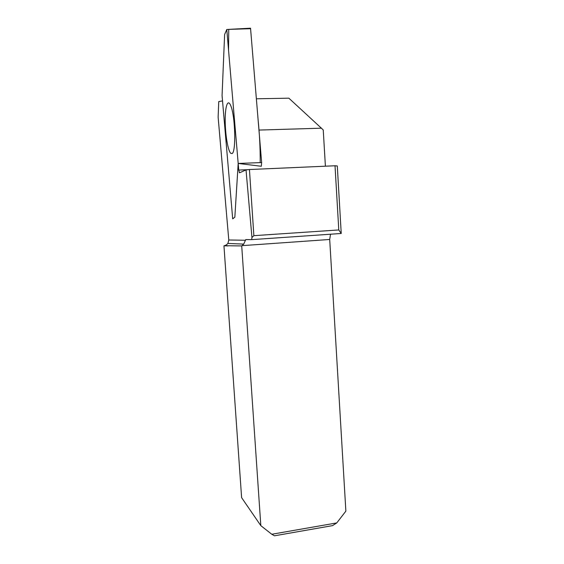 <?xml version="1.0" encoding="UTF-8"?>
<svg xmlns="http://www.w3.org/2000/svg" width="564" height="564" viewBox="0 0 564 564"><rect width="100%" height="100%" fill="white"/><g stroke="black" fill="none" stroke-linecap="round" stroke-linejoin="round"><path stroke-width="0.85" d="M256.373 98.792L288.853 98.178L321.402 128.19L323.243 129.988L325.4 166.197M335.023 165.774L337.293 165.964L341.234 233.482L251.699 239.637L245.756 239.587L243.726 244.106L241.716 245.925L224.521 245.714L226.481 244.846L227.898 243.436L228.787 239.989L218.134 117.206L218.74 101.583L222.533 100.914L232.699 218.846L234.843 217.175L238.184 163.447L261.315 166.267L261.64 162.566L250.536 28.2L226.784 29.483L224.613 34.531L222.068 95.478L232.699 218.846L234.843 217.175L238.184 163.447L238.748 170.074L239.545 172.803L246.024 169.905L249.436 169.531L253.87 235.667L338.781 229.943L335.023 165.774L249.436 169.531M321.402 128.19L258.954 130.065M330.518 234.215L329.7 239.467L345.866 511.125L336.764 522.92L332.563 525.627L274.471 535.8L271.77 534.256L336.764 522.92M241.716 245.925L260.822 525.641L271.77 534.256M228.011 245.925L223.957 245.784L241.611 497.645L260.822 525.641M341.234 233.482L338.781 229.943M251.699 239.637L251.946 237.472L253.87 235.667M251.946 237.472L246.024 169.905M224.521 245.714L223.957 245.784M232.03 153.549C236.231 152.59 235.322 115.712 230.69 105.567C227.764 98.355 225.085 106.377 225.198 120.534C225.24 134.577 227.927 150.701 230.732 153.288L232.03 153.549C236.231 152.59 235.322 115.712 230.69 105.567C227.764 98.355 225.085 106.377 225.198 120.534C225.24 134.577 227.927 150.701 230.732 153.288L232.03 153.549M261.64 162.566L238.184 163.447L228.561 50.4L228.744 29.377L250.578 28.701L258.065 119.349C259.595 134.563 260.307 148.988 260.194 162.622L238.184 163.447L226.784 29.483M238.748 170.074L248.357 169.651M329.7 239.467L242.153 245.65M228.787 239.989L245.284 240.257M239.989 172.605L239.27 172.64M243.726 244.106L227.905 243.436"/></g></svg>
